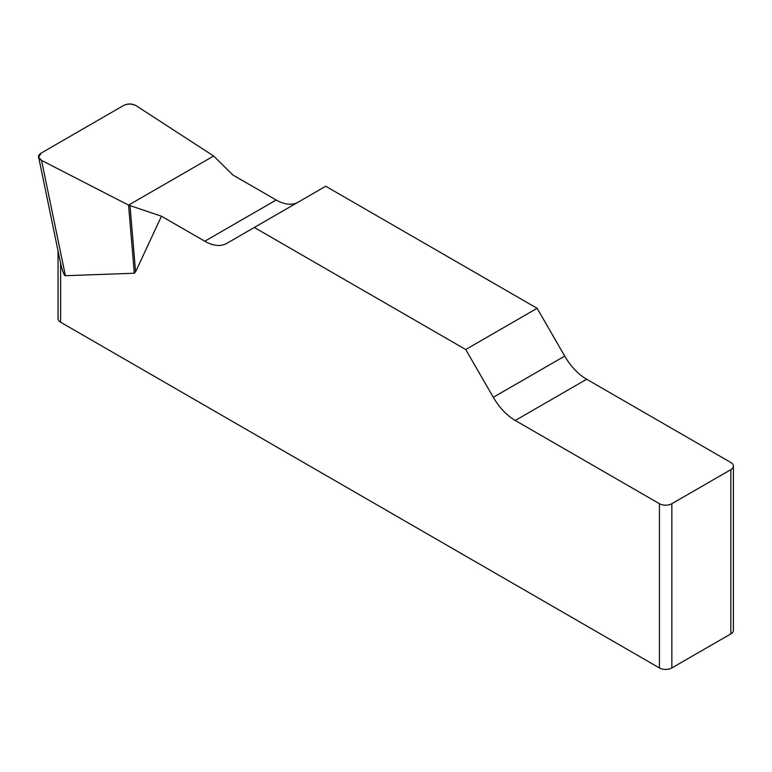 <?xml version="1.0" encoding="UTF-8"?>
<svg xmlns="http://www.w3.org/2000/svg" width="772" height="772" viewBox="0 0 772 772"><rect width="100%" height="100%" fill="white"/><g stroke="black" fill="none" stroke-linecap="round" stroke-linejoin="round"><path stroke-width="1.16" d="M298.04 202.225A43.898 25.351 60 0 1 276.183 199.996L232.845 174.983L213.651 156.002L136.21 105.754C132.08 103.593 127.853 103.516 123.52 105.532L41.157 153.088L38.658 157.237L41.543 160.412L128.567 205.12L161.445 216.208L204.783 241.221A43.898 25.351 -120 0 0 226.736 243.392L325.716 186.245L537.119 308.298L465.719 349.523L493.308 397.3A43.898 25.351 -120 0 0 515.262 420.479L659.433 503.711A8.781 5.066 0 0 0 671.843 503.711L671.843 667.944A8.781 5.066 180 0 1 659.433 667.944L60.612 322.213A8.781 5.066 180 0 1 58.045 318.633L58.045 250.89M733.4 466.076L733.4 630.299A8.781 5.066 180 0 1 730.833 633.889L730.833 469.656A8.781 5.066 0 0 0 733.4 466.076A8.781 5.066 0 0 0 730.833 462.486L586.662 379.255A43.898 25.351 60 0 1 564.708 356.085L537.119 308.298M161.445 216.208L135.582 271.84L134.309 273.24L65.398 275.7C64.105 275.614 62.513 271.435 60.612 263.155L60.612 322.213M465.719 349.523L254.316 227.47M60.091 260.782L60.612 263.155M730.833 633.889L671.843 667.944M730.833 469.656L671.843 503.711M130.014 205.728L135.582 271.84M128.567 205.12L134.309 273.24M41.582 160.431C37.538 158.038 37.423 155.577 41.206 153.059L123.472 105.561C127.843 103.371 132.099 103.448 136.239 105.774L213.651 156.002L128.567 205.12L41.582 160.431M659.433 667.944L659.433 503.711M493.308 397.3L564.708 356.085M586.662 379.255L515.262 420.479M204.783 241.221L276.183 199.996M41.543 160.412L65.398 275.7M38.735 157.604L60.071 260.714"/></g></svg>
